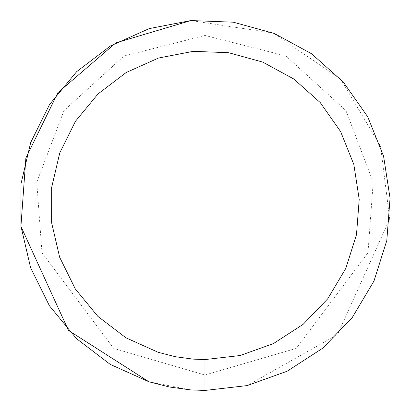 <?xml version="1.0" encoding="UTF-8"?>
<svg xmlns="http://www.w3.org/2000/svg" width="411" height="411" viewBox="0 0 411 411"><rect width="100%" height="100%" fill="white"/><g stroke="black" fill="none" stroke-linecap="round" stroke-linejoin="round"><path stroke-width="0.31" stroke-dasharray="2.06 1.54" d="M247.17 385.58L337.575 334.549L389.685 218.955L380.581 146.342L340.698 79.2L273.32 33.086L190.904 20.55M20.94 226.142L20.987 226.548M148.9 381.757L190.586 389.89M204.976 375.017L296.249 348.394L367.968 252.77L373.198 182.263L345.97 110.646L285.989 56.024L204.976 35.449L123.963 56.024L63.977 110.646L36.754 182.263L41.984 252.77L113.698 348.394L204.976 375.017"/><path stroke-width="0.62" d="M190.586 389.89L204.976 390.45L247.17 385.58L287.145 371.225L322.799 348.143L352.258 317.539L373.969 281.037L386.797 240.543L390.06 198.194L383.586 156.211L367.727 116.811L343.303 82.061L311.605 53.784L274.301 33.476L233.35 22.199L190.904 20.55L149.203 28.611L110.431 45.96L76.636 71.689L49.587 104.435L30.712 142.489L20.997 183.835L20.961 226.312L30.599 267.679L49.412 305.758L76.405 338.556L110.158 364.341L148.9 381.757L169.507 387.023L190.586 389.89L204.976 390.45L247.17 385.58L204.976 390.45L204.976 359.579L240.137 355.52L273.449 343.56L303.164 324.32L327.711 298.823L345.805 268.404L356.491 234.655L359.214 199.366L353.82 164.385L340.601 131.551L320.246 102.591L293.834 79.03L262.747 62.102L228.619 52.706L193.252 51.329L158.497 58.049L126.187 72.506L98.024 93.944L75.485 121.235L59.754 152.943L51.663 187.401L51.632 222.798L59.662 257.271L75.341 289.005L97.833 316.336L125.961 337.821L158.245 352.335L175.42 356.722L192.985 359.116L204.976 359.579M190.904 20.55L115.83 42.878L57.941 92.598L25.878 158.009L20.94 226.142M20.987 226.548L68.473 330.423L148.9 381.757"/></g></svg>
